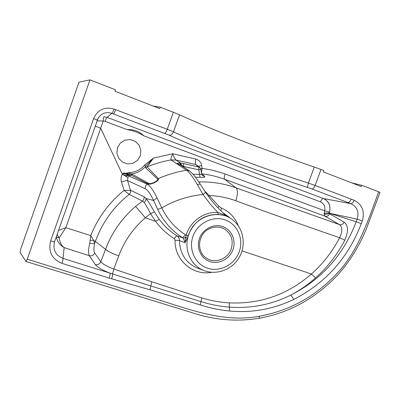 <?xml version="1.0" encoding="UTF-8"?>
<svg xmlns="http://www.w3.org/2000/svg" width="400" height="400" viewBox="0 0 400 400"><rect width="100%" height="100%" fill="white"/><g stroke="black" fill="none" stroke-linecap="round" stroke-linejoin="round"><path stroke-width="0.6" d="M117.52 147.59L116.89 153.025L118.655 158.205L122.43 162.065L127.5 163.895L132.805 163.315L137.36 160.45L140.23 155.88L140.87 150.495L139.15 145.33L135.425 141.445L130.355 139.565L125.025 140.105L120.425 142.975L117.52 147.59M130 172.525L130.29 173.99L132.515 174.45L148.73 183.385C150.37 184.785 159.05 180.61 157.515 179.045L145.64 167.8L145.735 166.175C141.66 170.91 136.51 173.515 130.29 173.99L129.295 174.05L128.25 175.24L129.125 176.15L147.255 184.135L147.865 183.79L130.93 175.03L128.25 175.24L125.905 176.34L122.36 174.245L123.2 173.06L126.29 173.155L130 172.525C135.82 172.085 140.64 169.65 144.46 165.215L153.455 158.095L172.75 153.76L195.715 159.055C198.965 159.985 200.95 162.15 201.66 165.555L202.115 168.335L212.15 170.115L223.46 173.385L324.67 210.785C325.42 206.545 324.03 203.575 320.5 201.87L143.965 135.89C138.815 132.7 133.235 130.615 127.22 129.635L105.07 121.35L103.225 120.955C103.36 118.51 103.615 117.1 104 116.725L107.105 117.375L323.445 198.545C328.685 201.125 330.745 205.615 329.62 212.02L329.68 213.8L344.19 222.235C348.365 225.625 348.565 231.605 344.79 240.175C337.26 254.67 327.505 267.26 315.525 277.95C307.89 284.725 299.695 290.41 290.94 295.005L293.695 299.47C273.305 309.215 251.89 313.06 229.45 311.005C219.55 310.055 209.825 308.025 200.275 304.91L150.06 289.8L109.2 278.09C109.995 275.72 110.27 274.08 110.025 273.165C102.335 270.115 97.425 267.245 95.3 264.55L89.355 255.725C88.23 253.485 88.36 249.29 89.735 243.135L90.745 235.645C97.86 217.79 108.975 202.7 124.095 190.385L121.455 181.83C120.7 179.18 121 176.655 122.36 174.25L100.685 128.245L65.86 227.655L59.16 237.865C59.775 242.355 61.44 245.6 64.155 247.605C60.19 245.425 57.54 241.905 56.205 237.05M54.395 242.255L54.575 241.695L54.395 242.255C52.84 250.045 55.715 255.425 63.02 258.395L150.765 285.94L151.845 281.81L201.805 297.95C210.865 300.68 220.03 302.32 229.315 302.87C260.28 304.275 287.665 294.65 311.47 274.01C322.99 263.745 332.37 251.65 339.615 237.72C307.7 226.765 273.11 214.455 235.855 200.79C227.345 197.675 218.435 195.92 209.12 195.525L218.955 206.385L221.495 208.075C229.545 211.685 235.185 217.655 238.41 225.985M132.515 174.45L129.125 176.15L127.855 177.41L127.55 180.54L130.65 190.92L130.365 192.85L129.19 194.42C113.44 207.02 102.165 222.69 95.375 241.425L105.525 249.34C111.78 232.645 121.8 218.34 135.59 206.425L142.465 201.07L129.195 194.425L130.455 192.535L130.5 190.28L124.095 190.385L129.19 194.42M144.46 165.215L145.735 166.175L153.455 158.095L147.07 166.855L158.37 178.575C167.515 174.605 176.92 171.82 186.59 170.23L171.005 159.935C170.79 158.88 171.37 156.82 172.75 153.76C173.86 156.91 174.965 159.01 176.07 160.065L180.495 162.95L183.605 163.585L183.615 166.435L184.13 167.365M27.25 259.2L26.035 261.525L20.035 252.43L20.935 248.5L78.995 82.135L89.96 79.885L27.25 259.2L147.415 296.395C185.495 307.71 221.725 323.5 259.455 316.2C289.79 310.635 315.655 296.355 337.055 273.365C358.275 251.045 368.045 220.745 378.67 191.815L361.915 185.32L351.845 182.915M361.915 185.32L361.22 186.54L323.585 171.99L323.855 170.58L321.01 169.475L315.12 185.455L354.115 200.245C362.24 204.405 364.965 211.31 362.29 220.965L361.305 223.595C348.235 257.76 325.7 283.05 293.695 299.47M109.2 278.09L61.975 263.35C51.855 259.09 48.08 251.615 50.65 240.93L93.6 118.545C97.77 109.66 104.58 106.495 114.02 109.055L167.26 129.305L173.35 112.235L160.39 107.205L153.42 106.125M115.18 91.31L115.32 89.715L115.07 91.27L159.635 108.535L160.39 107.205M378.67 191.815L380 192.465L366.155 229.38C358.73 247.18 348.99 262.64 336.94 275.765C314.815 298.845 288.835 313.01 259.005 318.27C239.37 321.485 219.765 320.455 200.18 315.18L26.07 261.545M115.32 89.715L89.96 79.885M173.35 112.235L179.545 114.82C216.165 131.45 265.62 150.475 314.29 167.04L321.01 169.475M201.48 173.195L204.895 176.73C205.1 177.305 203.49 177.49 200.065 177.285L198.83 169.865L183.615 166.435L180.96 164.845L176.73 163.545L186.59 170.23L176.665 163.555L179.435 162.825L180.495 162.95L181.51 165.135M224.74 214.395L227.545 216.375L225.56 215.675L218.2 214.415C204.25 214.41 194.4 221.085 188.64 234.435L187.35 238.28L185.055 242.66L179.49 240.635C179.86 253.42 185.545 262.45 196.545 267.725L203.26 270.24C190.265 265.03 183.42 248.51 188.75 234.495C195.1 214.895 221.78 207.905 234.995 221.93C244.565 231.215 245.9 247.38 238.315 258.84C230.82 270.36 215.51 275.475 203.26 270.24M229.57 217.48L222.91 212.685M211.695 272.295C192.97 276.035 174.28 260.06 175.075 240.135L174.275 238.66C167.03 234.075 160.79 228.29 155.55 221.31L150.54 213.635L145.345 217.755C133.125 228.36 124.26 241.07 118.745 255.885L113.835 269.02L151.845 281.81M150.06 289.8L150.765 285.94L201.015 301.635C210.345 304.555 219.82 306.385 229.44 307.125C251.04 308.685 271.54 304.645 290.94 295.005C321.675 279.39 343.43 254.99 356.21 221.805L329.415 213.205L326.955 214.115L324.135 213.905L324.67 210.785L329.62 212.02M185.31 234.69L186.125 235.28C190.14 221.375 204.155 211.385 217.885 212.52L210.085 203.915L203.06 194.48C188.625 195.865 174.87 200.33 161.795 207.87C167.22 219.065 175.055 228.005 185.31 234.69C184.03 236.595 183.09 237.58 182.48 237.655C171.675 230.64 163.405 221.23 157.675 209.43L153.575 200.465L157.01 197.885L161.795 207.87L157.675 209.43M130.5 190.28L143.96 196.665L146.08 198.505C148.5 201.66 151.265 206.14 154.38 211.945L159.145 219.255C164.135 225.92 170.075 231.45 176.975 235.855C178.6 236.995 179.435 238.585 179.49 240.635L175.075 240.135M157.515 179.045L158.37 178.575C160.27 180.545 149.88 185.61 147.865 183.79L148.73 183.385M154.38 211.945L150.54 213.635C148.23 208.895 146.105 205.17 144.165 202.465L145.72 200.64L146.08 198.505L153.575 200.465C150.565 194.025 147.83 190.155 145.375 188.855C144.98 186.88 145.605 185.305 147.255 184.135C150.065 185.71 153.315 190.29 157.01 197.885M218.2 214.415L217.885 212.52L225.015 215.11L224.885 214.525C217.585 208.015 211.105 200.545 205.445 192.115C205.545 192.45 204.745 193.24 203.06 194.48L197.38 184.64C192.86 177.02 189.285 172.22 186.655 170.235L189.495 170.91M344.79 240.175L339.615 237.72C342.63 231.465 342.575 227.095 339.445 224.61L325.03 216.19L324.135 213.905M204.66 190.93L209.12 195.525L208.335 196.25M95.3 264.55C97.81 265.01 99.655 264.085 100.825 261.77C102.78 264.165 107.12 266.58 113.835 269.02L112.47 273.98C112.67 274.955 112.4 276.575 111.65 278.84M144.165 202.465L142.465 201.07C143.845 199.885 144.34 198.415 143.96 196.665M193.045 174.3L199.57 174.37C201.065 174.495 201.72 174.215 201.535 173.525L200.83 169.255L198.83 169.865L198.78 167.025L200.06 167.75L200.79 169.225M197.06 165.265L195.815 164.565L176.095 160.08L171.065 159.98M183.45 238.41L185.735 237.235L185.055 242.66L183.45 238.41L182.48 237.655L176.975 235.855C176.4 235.92 175.5 236.855 174.275 238.66M224.955 214.595L225.755 215.24M224.925 214.56L227.545 216.375L225.015 215.11L225.56 215.675M218.955 206.385L217.92 207.76M220.845 210.74L221.495 208.075M185.735 237.235L186.125 235.28L188.13 235.975M197.38 184.64L200.145 184.01M189.075 170.635L179.475 164.295L176.665 163.555M58.53 230.435L65.86 227.655L90.745 235.645L93.665 240.435L94.66 243.385C93.68 248.105 93.7 251.32 94.715 253.04L100.825 261.77L105.525 249.34C107.65 251.265 112.055 253.45 118.745 255.885M121.455 181.83C124.425 180.915 126.46 180.485 127.55 180.54L145.375 188.855M124.925 175.77L123.2 173.06L126.425 174.095L124.925 175.77M195.715 159.055C195.13 161.995 195.165 163.83 195.815 164.565L198.78 167.025L183.605 163.585M201.66 165.555L198.37 166.35M200.75 168.91L202.115 168.335L201.43 172.9M145.64 167.8L147.07 166.855C154.8 163.68 162.78 161.37 171.005 159.935L176.07 160.065M180.685 165.095L180.96 164.845L179.435 162.825M95.17 126.125L100.68 128.25L103.225 120.955L97.01 120.885M164.76 133.37C165.49 133.125 166.325 131.765 167.26 129.305L173.465 131.85C209.765 148.66 258.915 167.185 308.39 183.075L315.12 185.455C314.18 187.745 313.175 188.935 312.11 189.025L307.41 187.39C257.225 171.18 206.565 152.2 169.09 135.15L111.78 113.33C105.94 111.585 101.36 113.28 98.035 118.405L97.31 120.035M361.305 223.595L356.21 221.805L357.185 219.18C359.235 211.965 357.155 206.8 350.94 203.68C352.11 203.635 353.17 202.49 354.115 200.245M114.02 109.055C113.09 111.58 112.34 113.005 111.78 113.33L107.105 117.375C106.605 117.68 105.93 119.005 105.07 121.35M127.22 129.635C133.8 129.28 139.385 131.365 143.965 135.89M312.11 189.025L350.94 203.68L323.445 198.545C322.35 198.6 321.37 199.71 320.5 201.87M362.29 220.965L357.185 219.18L329.415 213.2C327.89 214.2 326.13 214.44 324.135 213.93M329.68 213.8C328.56 215.855 327.01 216.655 325.03 216.19L224.68 179.28L236.03 187.85L339.445 224.61C341.43 225.085 343.01 224.29 344.19 222.235M229.45 311.005L229.315 302.87M61.975 263.35C62.785 260.94 63.135 259.29 63.02 258.395L64.155 247.605L89.355 255.725C91.795 256.18 93.585 255.285 94.715 253.04M89.735 243.135C92.005 243.705 93.645 243.785 94.66 243.385L95.375 241.425L93.665 240.435L90.215 240.27M57.095 234.525L59.16 237.865L56.24 236.95M50.65 240.93C53.05 241.665 54.36 241.91 54.59 241.665M93.6 118.545L97.3 120.06M128.925 172.63L129.295 174.05L126.425 174.095L126.29 173.155M127.65 172.895L128.155 174.225L126.935 175.97M204.895 176.73L202.385 175.405L201.545 173.615M231.165 249.05C227.685 259.575 213.815 264.26 205.595 257.545C200.915 254.57 196.66 245.07 202.225 235.13C205.435 229.23 215.165 224.185 224.375 228.965C231.385 233.78 233.65 240.475 231.165 249.05M222.885 228.21L224.375 228.965M185.865 237.2L187.35 238.28M127.11 173.035L127.475 174.25L125.905 176.34L127.855 177.41M200.065 177.285L195.39 177.2M198.785 181.96C211.88 181.605 224.295 183.57 236.03 187.85C237.89 189.77 237.835 194.085 235.855 200.79M225.04 173.96C224.14 176.73 224.02 178.5 224.68 179.28C217.325 176.57 209.695 174.755 201.79 173.835M242.035 250.905L311.47 274.01L315.525 277.95M135.59 206.425L145.345 217.755L155.55 221.31L159.145 219.255M98.035 118.405L54.59 241.655M232.93 249.75C229.61 259.055 218.915 264.62 209.975 261.585C200.99 258.695 196.005 247.805 199.49 238.38C202.835 228.905 213.785 223.38 222.69 226.575C231.65 229.625 236.385 240.485 232.93 249.75M193.025 236.18C188.21 249.235 195.16 264.275 207.57 268.225C219.91 272.365 234.61 264.68 239.185 251.875C243.945 239.13 237.47 224.155 225.115 219.895C212.83 215.445 197.655 223.06 193.025 236.18M179.545 114.82L173.465 131.85C172.375 134.25 170.92 135.35 169.09 135.15M307.41 187.39L308.39 183.075L314.29 167.04M323.74 198.6C329.09 201.385 330.99 206.145 329.45 212.89L324.17 213.075M201.805 297.95L200.275 304.91M347.935 202.545C349.1 202.495 350.155 201.35 351.1 199.1M113.365 113.93C113.935 113.605 114.685 112.18 115.615 109.66M259.455 316.2L259.015 318.27M199.635 167.395L197.065 165.265M198.8 268.57L196.545 267.725M205.445 192.115L200.15 184.02M189.515 170.92C192.63 173.31 195.46 177.3 196.09 178.13L200.115 183.965M200.83 169.255L199.87 167.575"/></g></svg>
